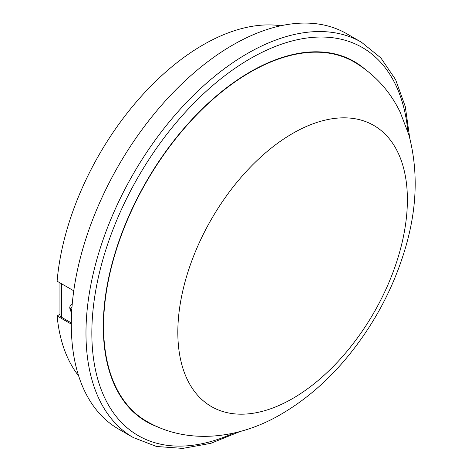 <?xml version="1.0" encoding="UTF-8"?>
<svg xmlns="http://www.w3.org/2000/svg" width="472" height="472" viewBox="0 0 472 472"><rect width="100%" height="100%" fill="white"/><g stroke="black" fill="none" stroke-linecap="round" stroke-linejoin="round"><path stroke-width="0.71" d="M146.55 421.254C186.788 444.878 238.454 439.467 281.406 414.062C305.372 400.032 327.078 381.358 346.525 358.041C373.594 325.344 393.129 288.964 405.129 248.897C417.142 208.707 418.387 170.687 408.864 134.833L400.138 112.082C389.76 90.736 374.39 74.01 354.024 61.897A207.473 119.788 -60 0 0 146.55 181.685A207.473 119.788 -60 0 0 146.55 421.254L145.523 420.664A207.473 119.788 -60 0 1 127.098 405.318M330.494 53.023A207.473 119.788 -60 0 1 352.997 61.307L354.024 61.897M292.605 398.551A162.327 93.721 -60 0 1 193.201 257.134A162.327 93.721 -60 0 1 392.014 142.349A162.327 93.721 -60 0 1 292.605 398.551M59.956 282.834L59.956 315.095A5.186 2.997 0 0 0 61.478 317.213L71.313 322.895M73.756 290.805L57.112 281.194A207.473 119.788 -60 0 1 280.816 25.759M78.653 375.93A207.473 119.788 -60 0 1 57.112 315.921L59.956 314.281M71.307 324.116L57.112 315.921M154.946 425.638A207.892 120.024 -60 0 1 145.83 421.319M353.717 61.248A207.892 120.024 -60 0 1 362.012 66.977M157.618 426.847A207.892 120.024 -60 0 1 146.344 421.614A207.892 120.024 -60 0 1 146.344 181.567A207.892 120.024 -60 0 1 354.23 61.537A207.892 120.024 -60 0 1 364.396 68.688M118.572 429.06A228.224 131.765 -60 0 1 118.572 165.53A228.224 131.765 -60 0 1 346.79 33.766L361.463 42.238A228.224 131.765 -60 0 0 247.352 53.542A228.224 131.765 -60 0 0 98.259 254.65A228.224 131.765 -60 0 0 133.246 437.532L118.572 429.06M71.726 310.853L70.269 309.915L70.269 308.393L71.821 309.384M71.803 309.679L70.269 309.915M61.478 283.713L61.478 317.213M407.867 131.523A224.07 129.369 120 0 0 250.29 58.622A224.07 129.369 120 0 0 92.058 323.379A224.07 129.369 120 0 0 233.77 433.072M71.632 312.529A4.254 2.454 60 0 1 70.794 310.31M70.794 308.788A4.254 2.454 60 0 1 71.962 307.414M133.246 437.532L156.498 446.477L182.682 448.4L210.848 443.326L240.089 431.514M409.678 137.777L405.283 106.548L395.595 79.615L380.839 57.903L361.463 42.238M71.585 313.508L69.809 308.24C69.543 306.765 70.358 305.219 72.245 303.596"/></g></svg>

